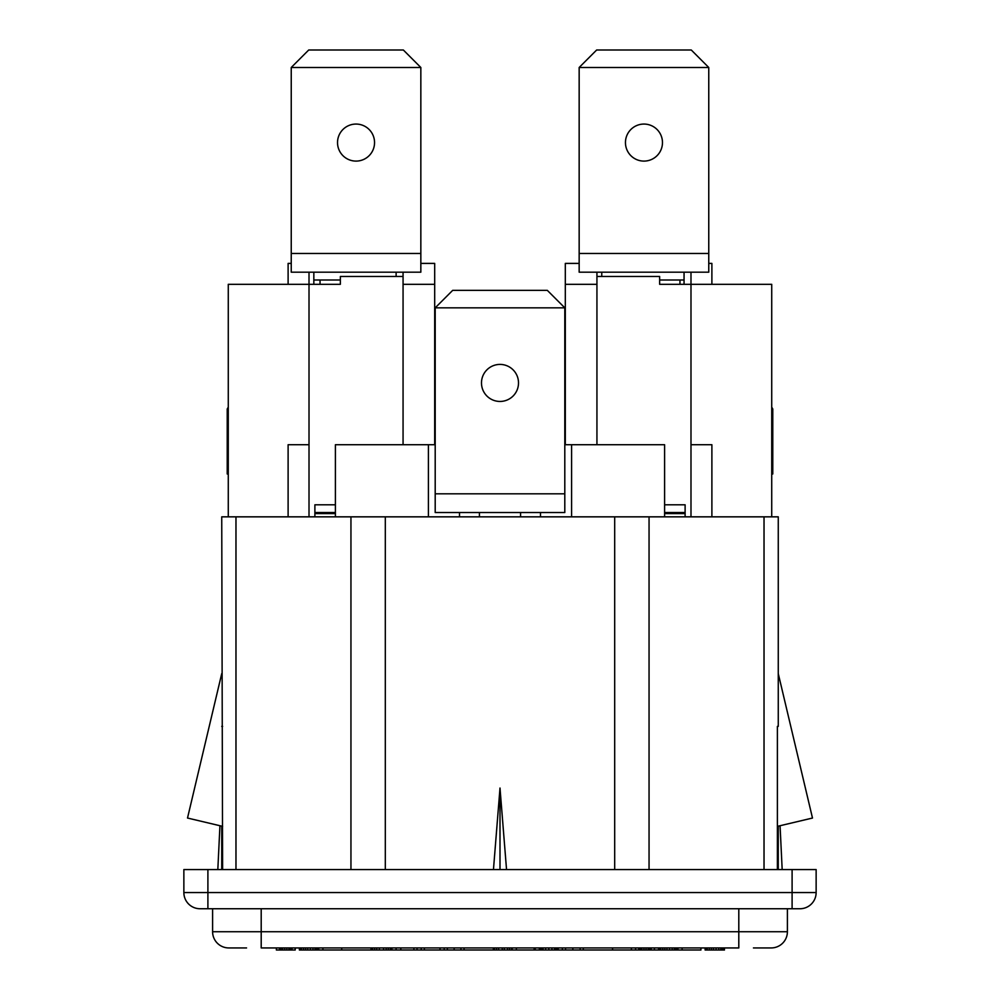 <?xml version="1.0" encoding="UTF-8"?>
<svg xmlns="http://www.w3.org/2000/svg" width="1000" height="1000" viewBox="0 0 1000 1000"><rect width="100%" height="100%" fill="white"/><g stroke="black" fill="none" stroke-linecap="round" stroke-linejoin="round"><path stroke-width="1.5" d="M518.475 381.763A18.512 18.512 0 0 1 501.163 401.413A18.512 18.512 0 0 1 481.525 384.087A18.512 18.512 0 0 1 498.837 364.45A18.512 18.512 0 0 1 518.475 381.763M662.438 141.412A18.512 18.512 0 0 1 645.125 161.062A18.512 18.512 0 0 1 625.487 143.737A18.512 18.512 0 0 1 642.8 124.1A18.512 18.512 0 0 1 662.438 141.412M374.513 141.412A18.512 18.512 0 0 1 357.2 161.062A18.512 18.512 0 0 1 337.562 143.737A18.512 18.512 0 0 1 354.875 124.1A18.512 18.512 0 0 1 374.513 141.412M782.175 869.562L780.062 825.725M288.113 516.838L288.113 444.725L309.012 444.725L309.012 284.312L228.275 284.312L228.275 516.838M309.012 516.838L309.012 444.725M309.012 272.188L309.012 284.312L340.363 284.312L340.363 276.475L403.062 276.475L403.062 272.188M434.688 444.725L434.688 284.312L403.062 284.312L403.062 276.475M435.2 444.725L335.4 444.725L335.4 516.838M403.062 444.725L403.062 284.312M434.688 284.312L434.688 263.4L420.838 263.4M318.675 284.312L320.037 284.312L320.037 280M291.238 253.463L291.238 272.188L420.838 272.188L420.838 67.487L291.238 67.487L291.238 253.463L420.838 253.463M420.838 67.487L403.35 50L308.725 50L291.238 67.487M396.125 272.188L396.125 276.475M313.837 272.188L313.837 280L340.363 280M313.837 284.312L313.837 280M291.238 263.4L288.113 263.4L288.113 284.312M596.938 444.725L596.938 276.475L659.638 276.475L659.638 284.312L690.987 284.312L690.987 272.188M708.763 263.4L711.888 263.4L711.888 284.312M681.325 284.312L679.963 284.312L679.963 280M579.163 253.463L579.163 272.188L708.763 272.188L708.763 67.487L579.163 67.487L579.163 253.463L708.763 253.463M708.763 67.487L691.275 50L596.65 50L579.163 67.487M684.05 272.188L684.05 284.312M601.763 272.188L601.763 276.475M659.638 280L684.05 280M565.312 444.725L565.312 263.4L579.163 263.4M596.938 276.475L596.938 272.188M540.5 516.838L540.5 512.537M571.587 516.838L571.587 444.725L664.6 444.725L664.6 516.838M564.8 444.725L571.587 444.725M565.312 284.312L596.938 284.312M690.987 516.838L690.987 284.312L771.725 284.312L771.725 516.838M664.6 504.8L685.113 504.8L685.113 512.537L664.6 512.537M664.6 513.587L685.113 513.587L685.113 512.537M685.113 513.587L685.113 516.838M778.263 869.562L778.263 826.15M217.825 869.562L219.938 825.725L217.825 869.562M314.887 516.838L314.887 504.8L335.4 504.8M314.887 512.537L335.4 512.537M246.562 947.938L228.8 947.938A16.2 16.2 0 0 1 212.6 931.737L212.6 908.75M221.737 869.562L221.737 826.15M222.613 826.363L187.512 818.037L221.737 673.6M778.263 726.388L777.387 726.388L778.263 726.388L778.263 516.838L649.05 516.838L649.05 869.562M222.613 869.562L221.737 516.838L649.05 516.838M506.538 869.562L500 788.037L493.462 869.562M500 869.562L500 788.037M221.737 726.388L222.613 726.388M479.425 512.537L479.425 516.838M520.575 512.537L520.575 516.838M435.2 493.812L435.2 512.537L564.8 512.537L564.8 307.838L435.2 307.838L435.2 493.812L564.8 493.812M564.8 307.838L547.312 290.35L452.688 290.35L435.2 307.838M777.387 826.363L812.487 818.037L778.263 673.6M738.8 908.75L738.8 931.737L787.4 931.737L787.4 908.75L787.4 931.737A16.2 16.2 0 0 1 771.2 947.938L753.438 947.938M711.888 516.838L711.888 444.725L690.987 444.725M261.2 908.75L261.2 931.737L738.8 931.737L738.8 947.938L261.2 947.938L261.2 931.737L212.6 931.737A16.2 16.2 0 0 0 228.8 947.938M428.413 516.838L428.413 444.725M459.5 516.838L459.5 512.537M777.387 869.562L777.387 726.388M207.9 869.562L183.863 869.562L183.863 892.55A16.2 16.2 0 0 0 200.062 908.75L799.938 908.75A16.2 16.2 0 0 0 816.137 892.55L816.137 869.562L207.9 869.562L207.9 908.75M228.275 473.988L227.225 473.988L227.225 408.975L228.275 407.175M771.725 473.988L772.775 473.988L772.775 408.975L771.725 407.175M724.463 947.938L724.463 950L705.125 950L705.125 947.938M722.375 947.938L722.375 950M722.9 947.938L722.9 950M720.812 947.938L720.812 950M718.713 947.938L718.713 950M716.1 947.938L716.1 950M713.487 947.938L713.487 950M711.4 947.938L711.4 950M709.3 947.938L709.3 950M707.212 947.938L707.212 950M706.688 947.938L706.688 950M723.425 947.938L723.425 950M700.938 947.938L700.938 950L299.375 950L299.375 947.938M682.113 947.938L682.113 950M675.837 947.938L675.837 950M676.363 947.938L676.363 950M674.275 947.938L674.275 950M672.175 947.938L672.175 950M669.562 947.938L669.562 950M666.95 947.938L666.95 950M664.862 947.938L664.862 950M662.763 947.938L662.763 950M660.675 947.938L660.675 950M660.15 947.938L660.15 950M658.587 947.938L658.587 950M677.938 947.938L677.938 950M676.888 947.938L676.888 950M651.263 947.938L651.263 950M654.4 947.938L654.4 950M650.738 947.938L650.738 950M649.7 947.938L649.7 950M648.125 947.938L648.125 950M646.038 947.938L646.038 950M643.95 947.938L643.95 950M641.85 947.938L641.85 950M640.288 947.938L640.288 950M639.237 947.938L639.237 950M638.713 947.938L638.713 950M635.575 947.938L635.575 950M631.4 947.938L631.4 950M612.575 947.938L612.575 950M580.163 947.938L580.163 950M583.3 947.938L583.3 950M572.837 947.938L572.837 950M565.513 947.938L565.513 950M562.375 947.938L562.375 950M558.2 947.938L558.2 950M557.675 947.938L557.675 950M557.15 947.938L557.15 950M556.1 947.938L556.1 950M554.538 947.938L554.538 950M551.925 947.938L551.925 950M548.787 947.938L548.787 950M545.65 947.938L545.65 950M543.038 947.938L543.038 950M541.462 947.938L541.462 950M540.425 947.938L540.425 950M539.9 947.938L539.9 950M539.375 947.938L539.375 950M535.188 947.938L535.188 950M534.15 947.938L534.15 950M516.362 947.938L516.362 950M512.188 947.938L512.188 950M511.662 947.938L511.662 950M509.575 947.938L509.575 950M507.475 947.938L507.475 950M504.338 947.938L504.338 950M502.25 947.938L502.25 950M498.587 947.938L498.587 950M496.5 947.938L496.5 950M494.412 947.938L494.412 950M493.888 947.938L493.888 950M493.363 947.938L493.363 950M454.15 947.938L454.15 950M460.95 947.938L460.95 950M447.35 947.938L447.35 950M444.212 947.938L444.212 950M464.087 947.938L464.087 950M440.025 947.938L440.025 950M424.35 947.938L424.35 950M421.213 947.938L421.213 950M417.025 947.938L417.025 950M413.888 947.938L413.888 950M400.812 947.938L400.812 950M396.112 947.938L396.112 950M374.675 947.938L374.675 950M376.763 947.938L376.763 950M372.575 947.938L372.575 950M371.538 947.938L371.538 950M371.012 947.938L371.012 950M391.925 947.938L391.925 950M391.4 947.938L391.4 950M390.363 947.938L390.363 950M388.263 947.938L388.263 950M386.175 947.938L386.175 950M383.562 947.938L383.562 950M379.375 947.938L379.375 950M341.737 947.938L341.737 950M322.912 947.938L322.912 950M316.637 947.938L316.637 950M317.162 947.938L317.162 950M315.062 947.938L315.062 950M312.975 947.938L312.975 950M310.363 947.938L310.363 950M307.75 947.938L307.75 950M305.65 947.938L305.65 950M303.562 947.938L303.562 950M301.475 947.938L301.475 950M300.95 947.938L300.95 950M318.725 947.938L318.725 950M317.675 947.938L317.675 950M295.2 947.938L295.2 950L276.375 950L276.375 947.938M292.062 947.938L292.062 950M291.537 947.938L291.537 950M290.487 947.938L290.487 950M288.925 947.938L288.925 950M286.837 947.938L286.837 950M284.738 947.938L284.738 950M282.65 947.938L282.65 950M281.075 947.938L281.075 950M280.038 947.938L280.038 950M279.513 947.938L279.513 950M314.887 513.587L335.4 513.587M764.025 516.838L764.025 869.562M614.688 516.838L614.688 869.562M385.312 516.838L385.312 869.562M350.95 516.838L350.95 869.562M235.975 516.838L235.975 869.562M183.863 892.55L792.1 892.55L792.1 908.75M792.1 869.562L792.1 892.55L816.137 892.55"/></g></svg>
